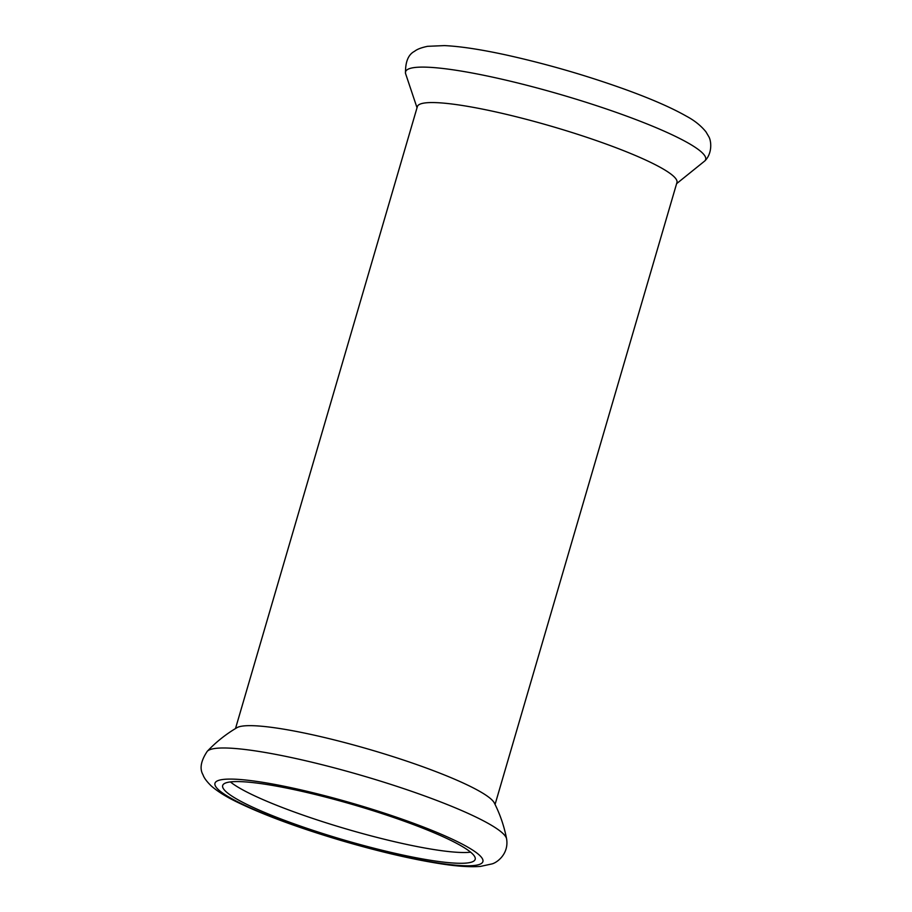 <?xml version="1.0" encoding="UTF-8"?>
<svg xmlns="http://www.w3.org/2000/svg" width="912" height="912" viewBox="0 0 912 912"><rect width="100%" height="100%" fill="white"/><g stroke="black" fill="none" stroke-linecap="round" stroke-linejoin="round"><path stroke-width="1.37" d="M470.615 852.173A131.533 18.24 16.3 0 1 404.278 843.896A131.533 18.24 16.3 0 1 237.006 786.543A131.533 18.24 16.3 0 1 230.394 781.915M506.593 838.835C504.188 826.295 500.095 814.336 494.327 802.959A135.227 18.753 -163.7 0 0 483.246 793.463A135.227 18.753 -163.7 0 0 348.384 743.554A135.227 18.753 -163.7 0 0 236.926 727.696C225.937 734.171 216.053 742.037 207.263 751.306C200.879 760.87 199.454 768.691 203 774.767C203.969 777.799 206.739 781.538 211.288 785.984C217.66 791.525 226.415 796.963 237.542 802.298C264.035 815.1 298.441 827.8 340.746 840.397C377.522 851.192 410.24 858.899 438.911 863.493C456.057 866.263 469.931 867.232 480.521 866.4L491.807 863.949C496.687 862.9 509.113 854.088 506.593 838.835L506.593 838.835A156.328 21.683 -163.7 0 0 294.473 758.225A156.328 21.683 -163.7 0 0 207.263 751.306M495.068 804.452L676.943 182.514A135.227 18.753 -163.7 0 0 665.452 170.362A135.227 18.753 -163.7 0 0 522.28 118.275A135.227 18.753 -163.7 0 0 417.365 106.601L235.501 728.551M464.003 847.544A131.533 18.24 -163.7 0 0 324.74 796.871A131.533 18.24 -163.7 0 0 222.676 785.517A131.533 18.24 -163.7 0 0 233.86 797.339A131.533 18.24 -163.7 0 0 373.122 848A131.533 18.24 -163.7 0 0 475.175 859.355A131.533 18.24 -163.7 0 0 464.003 847.544M417.023 107.753L405.509 73.382A156.328 21.683 16.3 0 1 493.574 77.349A156.328 21.683 16.3 0 1 643.849 122.675A156.328 21.683 16.3 0 1 704.839 160.911L676.601 183.665M471.037 849.072A139.582 19.357 -163.7 0 0 293.539 788.23A139.582 19.357 -163.7 0 0 226.826 795.8A139.582 19.357 -163.7 0 0 404.312 856.642A139.582 19.357 -163.7 0 0 471.037 849.072M405.509 73.382C405.281 61.868 408.291 54.515 414.55 51.311C417.001 49.282 421.344 47.618 427.58 46.318L444.44 45.6C460.423 46.352 481.137 49.51 506.57 55.062C547.018 64.045 586.952 75.639 626.373 89.855C651.932 99.169 671.962 107.958 686.451 116.212C694.408 120.441 700.895 125.628 705.911 131.784L708.635 136.39C711.485 140.836 712.466 153.41 704.839 160.911"/></g></svg>
